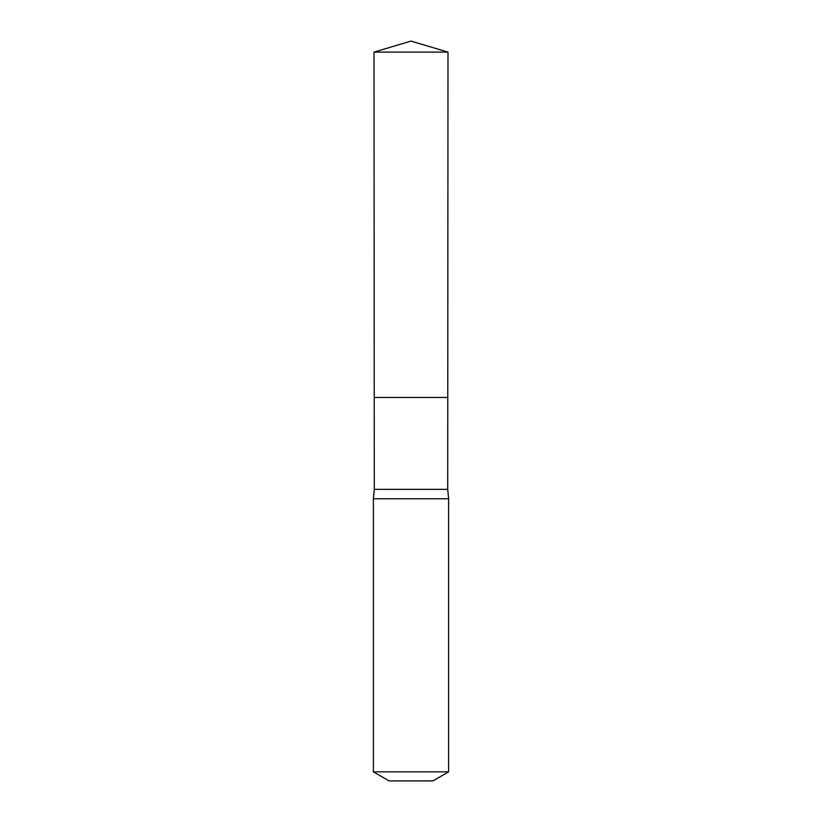 <?xml version="1.0" encoding="UTF-8"?>
<svg xmlns="http://www.w3.org/2000/svg" width="822" height="822" viewBox="0 0 822 822"><rect width="100%" height="100%" fill="white"/><g stroke="black" fill="none" stroke-linecap="round" stroke-linejoin="round"><path stroke-width="1.23" d="M374.01 52.105L374.226 397.458L447.774 397.458L447.713 489.367L374.287 489.367L374.226 397.458L447.774 397.458L447.99 52.105L374.01 52.105L411 41.1L447.99 52.105M374.287 489.367L373.383 498.769L448.617 498.769L447.713 489.367M448.617 771.848L373.383 771.848L389.053 780.9L432.947 780.9L448.617 771.848L448.617 498.769M411 397.458L447.774 397.458L447.99 52.105L411 41.1M373.383 771.848L373.383 498.769"/></g></svg>
